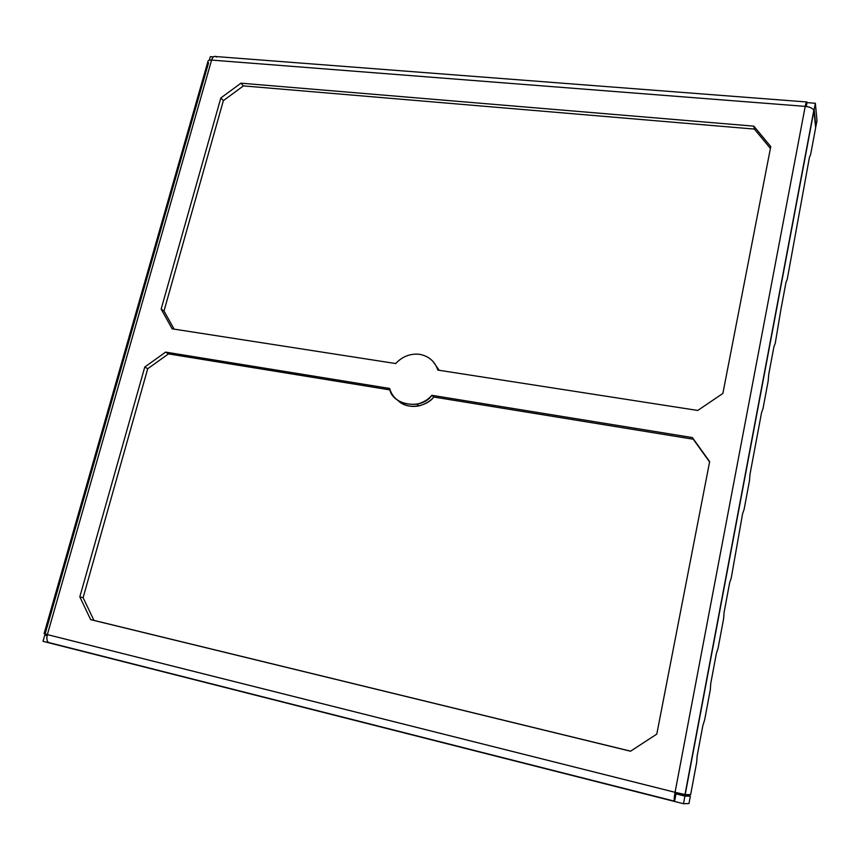 <?xml version="1.0" encoding="UTF-8"?>
<svg xmlns="http://www.w3.org/2000/svg" width="860" height="860" viewBox="0 0 860 860"><rect width="100%" height="100%" fill="white"/><g stroke="black" fill="none" stroke-linecap="round" stroke-linejoin="round"><path stroke-width="1.29" d="M439.202 370.305L432.935 361.361L439.202 370.305M419.68 354.341C428.764 356.072 434.816 361.329 437.858 370.09C434.816 361.329 428.764 356.072 419.68 354.341C410.456 353.31 402.469 356.384 395.718 363.543L172.15 328.821L161.153 309.084L220.837 97.954L240.972 83.173L753.833 126.151L770.764 146.576L722.873 393.439L697.75 410.456L437.858 370.09L697.75 410.456L722.873 393.439L770.764 146.576L753.833 126.151L240.972 83.173L220.837 97.954L161.153 309.084L164.002 311.008L174.107 329.122L164.002 311.008L223.363 100.631L164.002 311.008L161.153 309.084L172.15 328.821L395.718 363.543C401.91 356.868 409.371 353.739 418.1 354.159L419.68 354.341M144.781 367.016L79.808 596.872L83.108 597.7L147.716 368.725L144.781 367.016L165.625 352.106L389.623 388.451C391.343 405.254 422.131 410.467 431.86 395.31L433.795 397.03L693.267 439.223L692.397 437.579L431.86 395.31C428.355 399.513 423.367 402.48 416.906 404.2C402.168 405.232 393.074 399.975 389.623 388.451L165.625 352.106L168.485 353.89L147.716 368.725L83.108 597.7L93.966 620.393L630.606 751.167L90.676 619.651L79.808 596.872L144.781 367.016L147.716 368.725L168.485 353.89L390.096 389.924L168.485 353.89L165.625 352.106L144.781 367.016M398.008 400.502C403.706 405.576 410.661 407.371 418.895 405.888C425.334 404.178 430.301 401.222 433.795 397.03L431.86 395.31L692.397 437.579L709.65 461.627L656.793 734.096L630.53 751.221L90.676 619.651L630.53 751.221L656.793 734.096L709.65 461.627L692.397 437.579L693.267 439.223L433.795 397.03C427.108 406.414 407.5 410.467 398.008 400.502M49.353 642.936L674.541 801.455L676.035 792.544L675.981 793.855L684.915 796.102L690.354 796.124L688.967 803.541L683.485 803.724L674.541 801.455L675.057 792.307L805.218 106.382L211.603 60.082L47.364 634.605L675.057 792.307L47.364 634.605C46.451 638.131 46.762 640.743 48.3 642.442L49.353 642.936C46.999 641.99 46.343 639.206 47.364 634.605L211.603 60.082L805.218 106.382C810.281 107.016 813.184 108.457 813.947 110.693L685.205 794.575L690.634 794.651L696.707 762.239L697.105 756.22L702.867 725.507L704.63 719.971L710.306 689.688L710.736 683.528L716.38 653.439L718.068 648.3L723.625 618.641L724.099 612.331L729.624 582.865L731.226 578.092L742.588 513.721L744.126 509.303L749.458 480.826L749.995 474.258L761.562 412.606L762.981 408.704L768.163 381.077L768.743 374.326L773.892 346.87L775.247 343.29L780.934 309.342L785.975 282.435L787.265 279.167L809.453 157.273L810.625 154.596L815.635 127.828L813.947 110.693L815.635 127.828L810.625 154.596L809.453 157.273L787.265 279.167L785.975 282.435L780.934 309.342L775.247 343.29L773.892 346.87L768.743 374.326L768.163 381.077L762.981 408.704L761.562 412.606L749.995 474.258L749.458 480.826L744.126 509.303L742.588 513.721L731.226 578.092L729.624 582.865L724.099 612.331L723.625 618.641L718.068 648.3L716.38 653.439L710.736 683.528L710.306 689.688L704.63 719.971L702.867 725.507L697.105 756.22L696.707 762.239L690.634 794.651L685.205 794.575L813.829 110.231C812.592 108.166 809.722 106.887 805.218 106.382C805.928 102.834 806.486 101.372 806.906 101.996L807.024 102.63L815.345 103.264L817 120.572L815.345 103.264L807.024 102.63L806.293 106.5L807.024 102.63C806.701 100.889 806.1 102.146 805.218 106.382L675.057 792.307L685.205 794.575L675.057 792.307C674.089 797.822 673.917 800.875 674.541 801.455L674.466 801.434M709.586 461.971L693.267 439.223L709.586 461.971M770.399 148.425L754.392 129.086L243.423 85.903L223.363 100.631L220.837 97.954L223.363 100.631L243.423 85.903L240.972 83.173L243.423 85.903L754.392 129.086L753.833 126.151L754.392 129.086L770.399 148.425M806.465 101.964L215.72 56.534C213.947 55.889 212.571 57.072 211.603 60.082C212.893 56.491 214.505 55.502 216.44 57.115M209.335 60.189L210.345 56.653L209.335 60.189M208.539 62.941C207.099 60.974 208.109 60.017 211.603 60.082C209.044 59.92 207.787 60.49 207.851 61.791L44.086 633.637L47.364 634.605L45.15 633.82L208.539 62.941M213.377 56.878L210.345 56.653L213.377 56.878M49.063 642.861L43 641.323L49.063 642.861M690.354 796.124L678.433 793.135L690.354 796.124L684.915 796.102L683.485 803.724L688.967 803.541L690.354 796.124M47.139 635.518L44.795 635.067L47.106 635.647L44.795 635.067L43 641.323L44.795 635.067L47.139 635.518M815.516 126.592L814.173 109.456L813.302 109.392L814.173 109.456L815.345 103.264L814.173 109.456L815.871 126.614L817 120.572L815.516 126.592M675.981 793.855L674.541 801.455L683.485 803.724L684.915 796.102L675.981 793.855M93.966 620.393L83.108 597.7L79.808 596.872L90.676 619.651L93.966 620.393M418.895 405.888L416.906 404.2M674.272 801.111L48.3 642.442M813.829 110.231L684.99 794.554"/></g></svg>
